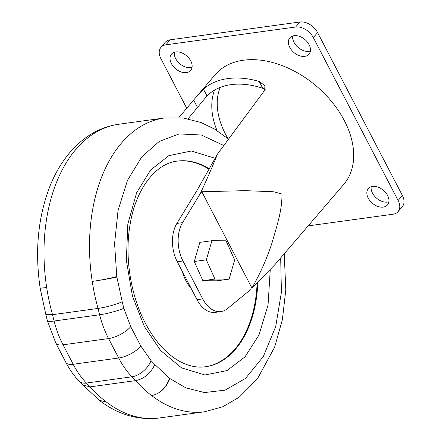 <?xml version="1.0" encoding="UTF-8"?>
<svg xmlns="http://www.w3.org/2000/svg" width="440" height="440" viewBox="0 0 440 440"><rect width="100%" height="100%" fill="white"/><g stroke="black" fill="none" stroke-linecap="round" stroke-linejoin="round"><path stroke-width="0.66" d="M220.242 87.389A74.129 49.984 -139.6 0 0 225.429 133.991A74.129 49.984 -139.6 0 0 228.08 138.721M371.168 186.731A12.601 8.498 -139.6 0 0 372.477 193.089A12.601 8.498 -139.6 0 0 388.877 201.79M387.569 195.437A12.601 8.498 40.4 0 1 387.497 204.924A12.601 8.498 40.4 0 1 377.823 206.415A12.601 8.498 40.4 0 1 368.225 198.094A12.601 8.498 40.4 0 1 368.297 188.601A12.601 8.498 40.4 0 1 377.966 187.11A12.601 8.498 40.4 0 1 387.569 195.437M292.699 35.992A12.601 8.498 -139.6 0 0 294.008 42.345A12.601 8.498 -139.6 0 0 310.409 51.046M309.1 44.693A12.601 8.498 40.4 0 1 309.029 54.181A12.601 8.498 40.4 0 1 299.354 55.671A12.601 8.498 40.4 0 1 289.751 47.35A12.601 8.498 40.4 0 1 289.823 37.862A12.601 8.498 40.4 0 1 299.497 36.371A12.601 8.498 40.4 0 1 309.1 44.693M174.356 52.239A12.601 8.498 -139.6 0 0 175.665 58.597A12.601 8.498 -139.6 0 0 192.066 67.298M190.757 60.946A12.601 8.498 40.4 0 1 190.685 70.433A12.601 8.498 40.4 0 1 181.011 71.924A12.601 8.498 40.4 0 1 171.407 63.602A12.601 8.498 40.4 0 1 171.479 54.109A12.601 8.498 40.4 0 1 181.154 52.619A12.601 8.498 40.4 0 1 190.757 60.946M200.365 193.468L201.812 191.757L245.3 190.652L273.614 191.769L281.952 194.018C282.216 210.463 276.721 226.457 272.184 242.292C267.141 258.065 260.387 273.317 251.933 288.035L275.099 264.44L343.877 184.25A84.508 56.986 -139.6 0 0 344.35 120.61A84.508 56.986 -139.6 0 0 279.966 64.801A84.508 56.986 -139.6 0 0 215.1 74.784L197.956 94.952L203.44 89.133A84.508 56.986 40.4 0 1 259.199 81.477L264.919 85.668L264.649 90.343L217.58 153.951C212.735 165.919 206.993 179.091 200.365 193.468L182.573 222.64A29.651 18.75 82.2 0 0 182.963 260.975L202.708 298.903L197.021 299.684A29.651 18.75 82.2 0 0 215.237 312.378L220.924 311.597A29.651 18.75 -97.8 0 1 202.708 298.903M178.948 117.513L197.956 94.952M186.742 108.279L160.847 58.537A14.828 9.999 40.4 0 1 160.93 47.372L165.187 42.367A14.828 9.999 40.4 0 1 170.154 39.815L299.877 22A14.828 9.999 40.4 0 1 317.587 32.593L402.386 195.492A14.828 9.999 40.4 0 1 402.303 206.657L398.046 211.662A14.828 9.999 40.4 0 1 393.08 214.214L308.319 225.858M160.93 47.372A14.828 9.999 40.4 0 1 165.902 44.819L295.62 27.005A14.828 9.999 40.4 0 1 313.33 37.598L398.129 200.497A14.828 9.999 40.4 0 1 398.046 211.662M265.188 89.397L262.74 88.281A77.094 51.986 -139.6 0 0 206.987 95.942L188.117 118.745M250.481 289.74L227.37 308.688A29.651 18.75 -97.8 0 1 220.924 311.597M201.812 191.757L251.933 288.035M182.573 222.64L176.886 223.421L196.856 190.663L217.58 153.951M206.338 259.842L214.935 279.054L229.097 279.142L217.036 280.797L202.873 280.709L194.277 261.498L199.837 242.374L211.899 240.719L206.338 259.842L194.277 261.498M176.886 223.421A29.651 18.75 82.2 0 0 177.276 261.756L197.021 299.684M229.097 279.142L234.657 260.018L226.061 240.806L211.899 240.719M214.935 279.054L202.873 280.709M116.782 276.584L116.875 277.074C109.065 278.74 100.843 280.187 92.219 281.413A148.258 93.748 -97.8 0 1 164.373 117.986L118.855 124.234C106.425 126.011 95.013 130.796 84.607 138.584C77.831 143.677 71.731 149.798 66.297 156.943C59.516 165.891 53.895 176.077 49.44 187.501C37.912 218.064 34.809 251.57 40.139 288.03L46.701 287.666L40.167 288.211L45.815 314.413L52.525 314.683L98.043 308.435C106.651 307.115 114.703 304.898 122.205 301.791L123.816 308.303L130.735 326.678L140.861 346.126L151.058 360.641A17.793 10.39 136.2 0 1 131.901 376.805L86.389 383.053A362.648 229.312 82.2 0 0 90.101 386.87L82.852 384.984L79.041 381.073A17.793 10.39 136.2 0 0 86.389 383.053A78.139 49.412 82.2 0 1 73.178 364.26L63.052 344.812A78.139 49.412 -97.8 0 1 54.093 321.024L99.611 314.77A362.648 229.312 -97.8 0 1 98.043 308.435A148.258 93.748 -97.8 0 1 92.219 281.413C100.881 280.159 109.071 278.548 116.782 276.584L114.582 243.601L118.063 210.353L127.49 180.329L141.84 156.805L159.258 141.433L179.168 133.925L201.377 135.02L223.795 145.514M270.259 269.599L268.054 304.981L258.968 335.027L245.08 356.769L227.024 370.579L204.919 374.979L181.605 367.901L160.595 350.493L144.304 326.392L132.468 296.142L126.357 260.453L127.826 224.087L136.609 192.792L150.552 170.082L168.823 155.672L191.329 150.997L215.138 158.285M205.156 366.79A103.785 65.621 82.2 0 0 257.098 283.135M191.048 288.211A32.615 20.625 -97.8 0 1 186.01 280.874A32.615 20.625 -97.8 0 1 182.485 271.761M208.972 169.197A103.785 65.621 82.2 0 0 176.924 161.161M280.682 257.978L281.413 292.221L275.715 326.562L263.312 356.565L245.591 378.356L225.099 390.143L204.523 392.563L185.79 387.822L169.851 378.527C166.106 388.108 160.045 393.8 151.663 395.61C160.006 393.833 165.968 388.053 169.554 378.268L154.88 364.557C150.43 373.533 144.012 378.889 135.619 380.617L90.101 386.87A148.258 93.748 82.2 0 0 106.15 401.863L99.396 400.389C118.025 414.601 137.957 420.475 159.192 418A148.258 93.748 82.2 0 1 106.15 401.863L99.341 400.345L82.632 384.747M214.544 90.118A77.094 51.986 -139.6 0 0 217.052 130.631M299.877 22L295.62 27.005M317.587 32.593L313.33 37.598M170.154 39.815L165.902 44.819M402.386 195.492L398.129 200.497M206.987 95.942L203.44 89.133M259.199 81.477L262.74 88.281M197.522 107.509L193.661 100.095M177.276 261.756L182.963 260.975M118.855 124.234A148.258 93.748 82.2 0 0 46.701 287.666A148.258 93.748 82.2 0 0 52.525 314.683A362.648 229.312 82.2 0 0 54.093 321.024A17.793 2.414 -14.2 0 1 47.399 320.804L45.815 314.402M257.802 282.425A103.785 65.621 -97.8 0 1 205.486 366.745C195.96 368.104 186.115 365.58 175.951 359.167C164.236 351.56 154.038 339.576 145.371 323.224C130.57 295.235 124.553 256.922 129.993 225.088C135.757 188.287 156.162 163.284 177.249 161.112A103.785 65.621 -97.8 0 1 209.193 168.812M284.24 253.853L285.797 289.872L282.37 319.715L274.621 347.199L257.406 378.857L239.014 397.359L222.629 406.819L204.71 411.752A148.258 93.748 -97.8 0 1 151.663 395.61A148.258 93.748 -97.8 0 1 135.619 380.617A362.648 229.312 -97.8 0 1 131.901 376.805A78.139 49.412 -97.8 0 1 118.696 358.012L73.178 364.26A17.793 6.787 -27.5 0 1 65.907 362.466C69.564 369.518 73.942 375.716 79.041 381.073M154.88 364.557L151.058 360.641M169.554 378.268L169.851 378.527M116.875 277.074L122.205 301.791M47.399 320.804L55.781 343.019A17.793 6.787 -27.5 0 0 63.052 344.812L108.57 338.564L118.696 358.012A17.793 6.787 152.5 0 0 140.861 346.126M130.735 326.678A17.793 6.787 152.5 0 1 108.57 338.564A78.139 49.412 82.2 0 1 99.611 314.77A17.793 2.414 165.8 0 0 123.816 308.303M228.525 139.101L214.803 129.239L201.245 122.584L182.936 117.904L164.373 117.986M204.71 411.752L159.192 418M55.781 343.019L65.907 362.466"/></g></svg>
